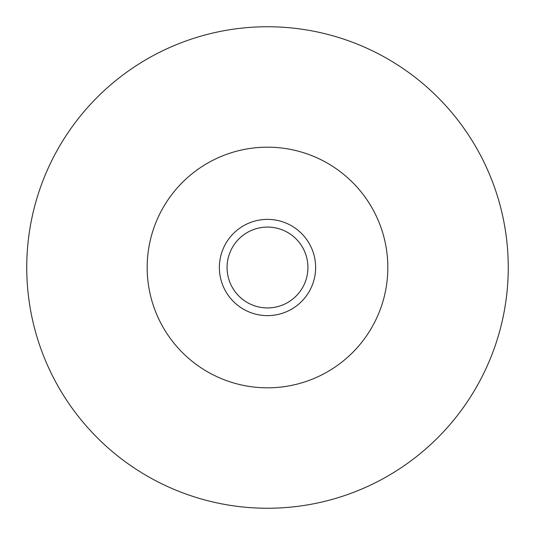 <?xml version="1.0" encoding="UTF-8"?>
<svg xmlns="http://www.w3.org/2000/svg" width="535" height="535" viewBox="0 0 535 535"><rect width="100%" height="100%" fill="white"/><g stroke="black" fill="none" stroke-linecap="round" stroke-linejoin="round"><path stroke-width="0.8" d="M508.25 267.5A240.75 240.75 0 0 1 267.5 508.25A240.75 240.75 0 0 1 26.75 267.5A240.75 240.75 0 0 1 267.5 26.75A240.75 240.75 0 0 1 508.25 267.5M147.178 267.5A120.321 120.321 0 0 0 267.5 387.821A120.321 120.321 0 0 0 387.821 267.5A120.321 120.321 0 0 0 267.5 147.178A120.321 120.321 0 0 0 147.178 267.5M219.37 267.5A48.13 48.13 0 0 1 267.5 219.37A48.13 48.13 0 0 1 315.63 267.5A48.13 48.13 0 0 1 267.5 315.63A48.13 48.13 0 0 1 219.37 267.5M307.926 267.5A40.426 40.426 0 0 0 267.5 227.074A40.426 40.426 0 0 0 227.074 267.5A40.426 40.426 0 0 0 267.5 307.926A40.426 40.426 0 0 0 307.926 267.5"/></g></svg>
